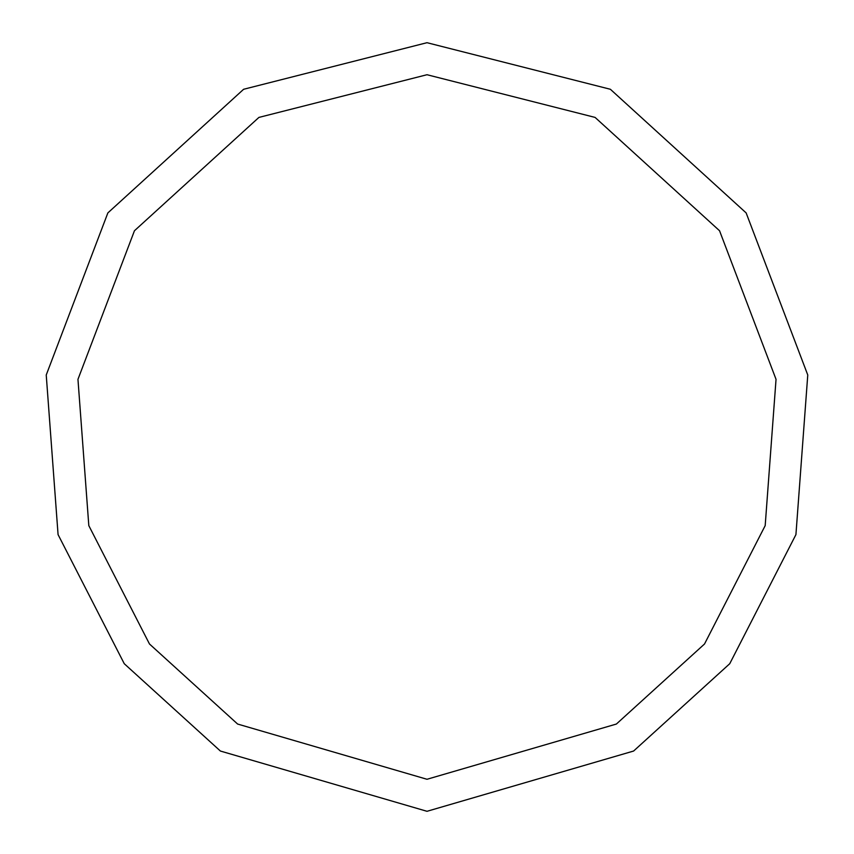 <?xml version="1.0" encoding="UTF-8"?>
<svg xmlns="http://www.w3.org/2000/svg" width="854" height="854" viewBox="0 0 854 854"><rect width="100%" height="100%" fill="white"/><g stroke="black" fill="none" stroke-linecap="round" stroke-linejoin="round"><path stroke-width="1.28" d="M427 811.3L633.604 751.04L729.743 663.707L795.928 534.604L807.767 375.002L746.14 212.913L610.375 89.275L427 42.7L243.625 89.275L107.86 212.913L46.233 375.002L58.072 534.604L124.257 663.707L220.396 751.04L427 811.3M427 779.275L616.385 724.043L704.518 643.991L765.184 525.637L776.04 379.336L719.548 230.751L595.089 117.414L427 74.725L258.911 117.414L134.452 230.751L77.96 379.336L88.816 525.637L149.482 643.991L237.615 724.043L427 779.275"/></g></svg>
